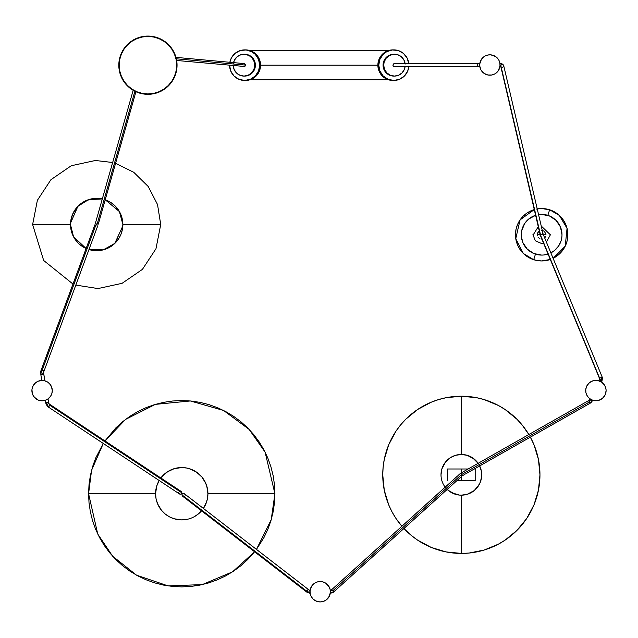 <?xml version="1.0" encoding="UTF-8"?>
<svg xmlns="http://www.w3.org/2000/svg" width="638" height="638" viewBox="0 0 638 638"><rect width="100%" height="100%" fill="white"/><g stroke="black" fill="none" stroke-linecap="round" stroke-linejoin="round"><path stroke-width="0.96" d="M475.182 480.637L456.92 480.637L461.354 480.637L461.354 468.994L468.132 468.994L461.354 468.994L461.354 480.637L475.182 480.637L475.182 468.994L474.273 468.994M461.354 468.994L447.525 468.994L461.354 468.994M474.13 468.994L475.182 468.994M461.354 396.206L461.354 454.463L461.354 396.206L446.018 397.721L438.537 399.595L431.272 402.187L417.683 409.452L405.768 419.23L400.592 424.948L395.991 431.144L388.725 444.734L384.259 459.48L383.127 467.112L382.744 474.816L384.259 490.151L388.725 504.897L392.027 511.875L395.991 518.487L401.908 526.246A78.61 78.61 0 0 1 461.354 396.206A78.61 78.61 0 0 1 528.854 434.526L522.123 424.948L516.94 419.23L505.025 409.452L498.414 405.489L484.178 399.595L476.69 397.721L461.354 396.206M461.354 553.425A78.61 78.61 0 0 0 530.353 437.158L533.982 444.734L538.456 459.48L539.963 474.816L538.456 490.151L533.982 504.897L526.717 518.487L516.94 530.401L505.025 540.179L498.414 544.142L484.178 550.044L469.058 553.05L461.354 553.425L461.354 495.168L461.354 553.425L446.018 551.918L431.272 547.444L417.683 540.179L411.486 535.585L403.934 528.503A78.61 78.61 0 0 0 461.354 553.425M480.159 467.032L479.305 465.222L481.315 470.844L481.706 474.816A20.352 20.352 0 0 1 447.19 489.434A20.352 20.352 0 0 0 451.768 492.767M445.627 487.727L444.431 486.124A20.352 20.352 0 0 0 445.18 487.169A20.352 20.352 0 0 1 441.002 474.816A20.352 20.352 0 0 0 441.002 474.831L441.879 468.906L444.431 463.507L450.045 457.893L455.444 455.341L461.354 454.463L467.263 455.341L472.662 457.893L478.277 463.507M441.097 476.801A20.352 20.352 0 0 0 441.105 476.825L441.002 474.816A20.352 20.352 0 0 1 478.141 463.316A20.352 20.352 0 0 0 470.948 456.864M442.549 482.591A20.352 20.352 0 0 0 442.557 482.615L441.879 480.725A20.352 20.352 0 0 0 441.879 480.733L441.392 478.787A20.352 20.352 0 0 0 441.4 478.803M453.554 493.613A20.352 20.352 0 0 0 459.36 495.072L451.76 492.767L446.967 489.21M465.317 494.777A20.352 20.352 0 0 0 465.341 494.777L463.347 495.072A20.352 20.352 0 0 0 463.363 495.072L461.354 495.168A20.352 20.352 0 0 0 461.37 495.168L459.36 495.072M472.662 491.738A20.352 20.352 0 0 0 479.305 484.409L474.265 490.55L467.263 494.29A20.352 20.352 0 0 0 467.271 494.29L461.354 495.168M470.948 492.767L469.145 493.621A20.352 20.352 0 0 0 469.153 493.613M480.151 482.615A20.352 20.352 0 0 0 481.61 476.809L480.159 482.607L477.088 487.727M481.315 470.86A20.352 20.352 0 0 0 481.315 470.836L481.61 476.809M444.431 486.124L443.41 484.409M441.105 476.809L441.002 474.816M441.879 468.906L445.627 461.904M451.76 456.872L453.57 456.018A20.352 20.352 0 0 0 453.554 456.018M457.398 454.854A20.352 20.352 0 0 0 457.374 454.862L461.354 454.463A20.352 20.352 0 0 0 461.346 454.463M467.263 455.341L474.265 459.089M480.829 480.725L479.305 484.409M455.444 494.29L448.442 490.55M479.664 465.931A20.352 20.352 0 0 1 481.706 474.816A20.352 20.352 0 0 0 481.706 474.8M469.153 456.018A20.352 20.352 0 0 0 463.347 454.567M450.045 457.893A20.352 20.352 0 0 0 443.402 465.23M442.557 467.016A20.352 20.352 0 0 0 441.105 472.822M536.542 209.041L541.654 208.538A26.206 26.206 0 0 0 537.228 208.913L541.654 208.538L549.621 209.774L547.835 215.349M535.465 254.131L533.687 259.706L523.343 253.485L515.751 238.692L520.082 219.863L534.277 209.599A26.206 26.206 0 0 0 541.654 260.942A26.206 26.206 0 0 1 533.687 259.706M549.621 209.774A26.206 26.206 0 0 1 553.098 258.31L565.228 246.172L567.054 228.316L559.263 215.333L549.621 209.774A26.206 26.206 0 0 0 541.654 208.538L549.262 209.663L554.007 211.633L558.274 214.488L563.442 220.182L565.858 224.712L567.349 229.624L567.732 237.312L566.727 242.344L564.758 247.089L560.18 253.27L553.098 258.31M550.307 259.475L541.654 260.942L550.307 259.475A26.206 26.206 0 0 1 541.654 260.942L536.542 260.44L531.621 258.948L527.092 256.524L523.12 253.27L519.866 249.299L517.442 244.769L515.576 237.312L515.951 229.624L517.442 224.712L519.866 220.182L523.12 216.21L527.092 212.956L534.277 209.599M116.898 241.148A26.174 26.174 0 0 0 122.855 224.528A26.174 26.174 0 0 1 88.969 249.546A26.174 26.174 0 0 0 99.257 250.575L94.113 250.575L88.969 249.546M86.664 248.708L80.069 244.761A26.174 26.174 0 0 0 86.13 248.485A26.174 26.174 0 0 1 70.507 224.528A26.174 26.174 0 0 0 70.627 227.104L70.627 221.96L72.493 214.512L76.44 207.924L80.069 204.296L84.336 201.448L91.569 198.857L96.681 198.354L102.295 198.968A26.174 26.174 0 0 0 94.097 198.482L89.081 199.479M71.001 229.624A26.174 26.174 0 0 0 73.593 236.865L71.631 232.128L70.627 227.096L71.631 232.128M78.171 243.038L74.917 239.067A26.174 26.174 0 0 0 78.187 243.054M101.769 250.2A26.174 26.174 0 0 0 109.018 247.608L104.273 249.578L99.241 250.575L104.273 249.578M111.203 246.3A26.174 26.174 0 0 0 115.199 243.022L109.018 247.608M113.301 204.312A26.174 26.174 0 0 0 105.214 199.782L111.219 202.764L115.183 206.018L119.761 212.191L121.722 216.928L122.855 224.528L122.344 229.632L120.861 234.545L118.437 239.067L115.183 243.038L116.913 241.132M74.917 239.067L73.593 236.865M102.295 198.968A26.174 26.174 0 0 0 70.507 224.528A26.174 26.174 0 0 1 76.456 207.908L78.171 206.018A26.174 26.174 0 0 1 82.15 202.756M113.285 204.296L115.183 206.018M121.722 216.928L122.727 221.96A26.174 26.174 0 0 1 122.855 224.528A26.174 26.174 0 0 0 105.214 199.782L119.41 211.497L122.879 224.528L119.497 211.649L105.222 199.758M122.352 219.432A26.174 26.174 0 0 0 119.761 212.191M118.445 209.998A26.174 26.174 0 0 0 115.167 206.002M91.585 198.857A26.174 26.174 0 0 0 84.336 201.448M102.303 198.936L88.714 199.566L77.964 206.186L70.507 223.148L70.475 224.528L32.626 224.528L70.475 224.528A26.206 26.206 0 0 1 70.507 223.148L77.74 206.425L88.443 199.654L102.303 198.936M115.574 163.328L133.765 172.3L148.215 186.495L157.522 204.511L160.728 224.528L122.879 224.528A26.206 26.206 0 0 1 122.847 225.908L114.976 243.277L103.396 249.857L88.961 249.57L103.093 249.936L114.72 243.533L122.847 225.908L122.879 224.528L160.728 224.528L155.975 248.748L142.426 269.364L122.073 283.328L97.957 288.567L75.826 285.09M86.122 248.509L73.537 236.818L70.475 224.528L73.466 236.682L86.122 248.509M259.857 65.172L378.589 65.172L259.857 65.172M543.249 234.497L546.016 234.768L543.305 234.752M542.994 233.763L542.699 233.341M540.219 234.951L537.284 234.712L540.163 234.728L540.298 235.159L543.09 234.002L540.49 235.071L599.664 378.9M206.8 486.14A26.174 26.174 0 0 0 206.792 486.132L207.924 493.724L274.914 493.724L274.468 484.593L273.12 475.549L270.903 466.681L267.824 458.076L263.909 449.806L259.211 441.967L253.764 434.622L247.624 427.851L240.853 421.71L233.508 416.263L225.669 411.558L217.399 407.65L208.793 404.572L199.925 402.347L190.882 401.007L181.75 400.56L172.611 401.007L163.567 402.347L154.699 404.572L146.094 407.65L137.824 411.558L129.985 416.263L122.64 421.71L115.869 427.851L104.975 440.946L125.59 419.389L155.369 404.372L190.347 400.959L223.555 410.465L249.123 429.382L265.105 452.119L274.914 493.724L207.924 493.724L207.414 498.836L205.93 503.741A26.174 26.174 0 0 0 207.414 488.596M155.576 493.724L88.578 493.724L91.569 470.31L103.3 443.466L95.668 458.076L92.59 466.681L90.373 475.549L89.025 484.593L88.578 493.724L155.576 493.724L156.701 486.132L159.165 480.494A26.174 26.174 0 0 0 186.87 519.396L181.75 519.898L174.15 518.774L169.405 516.812L165.138 513.957L161.51 510.328L157.562 503.741L156.079 498.836L155.576 493.724M147.904 36.43A28.766 28.766 0 0 0 119.162 65.172M119.162 65.228A28.766 28.766 0 0 0 147.904 93.961M145.105 93.826L147.928 93.961A28.766 28.766 0 0 1 119.162 65.196A28.766 28.766 0 0 1 147.928 36.43L153.543 36.988L158.934 38.623L163.91 41.279L168.265 44.859L171.845 49.214L174.501 54.19L176.144 59.589L176.694 65.196L176.144 70.81L174.501 76.209L171.845 81.178L168.265 85.54L163.91 89.113L158.934 91.776L153.543 93.411L147.928 93.961L142.314 93.411L136.923 91.776L131.946 89.113L127.584 85.54L124.011 81.178L121.356 76.209L119.713 70.81L119.162 65.196L119.713 59.589L121.356 54.19L124.011 49.214L127.584 44.859L131.946 41.279L136.923 38.623L142.314 36.988L147.928 36.43A28.766 28.766 0 0 1 176.694 65.196A28.766 28.766 0 0 1 147.928 93.961A28.766 28.766 0 0 0 150.735 93.826M229.584 65.172L230.725 71.017L233.986 75.978L238.875 79.287L244.633 80.452L250.391 79.287L255.28 75.978L258.542 71.017L259.69 65.172L260.567 65.172L259.427 71.017L256.165 75.978L251.276 79.287L245.518 80.452A15.288 15.057 -90 0 0 260.567 65.172L259.69 65.172A15.288 15.057 90 0 1 244.633 80.452A15.288 15.057 90 0 1 229.584 65.307M392.928 80.452L387.17 79.287L382.282 75.978L379.02 71.017L377.871 65.172L379.02 59.318L382.282 54.358L387.17 51.048L392.928 49.884A15.288 15.057 90 0 0 377.871 65.172A15.288 15.057 90 0 0 392.928 80.452L393.813 80.452A15.288 15.057 -90 0 1 378.757 65.172L377.871 65.172L378.757 65.172L379.905 71.017L383.167 75.978L388.056 79.287L393.813 80.452L399.571 79.287L404.46 75.978L407.722 71.017L408.798 66.583A15.288 15.057 -90 0 1 393.813 80.452M147.29 36.087A29.117 29.117 0 0 0 122.249 51.471L119.37 59.517L118.812 65.196A29.117 29.117 0 0 0 147.944 94.312A29.117 29.117 0 0 1 118.812 65.196A29.117 29.117 0 0 1 147.928 36.087A29.117 29.117 0 0 1 177.045 65.196A29.117 29.117 0 0 1 147.928 94.312L156.382 93.06L164.102 89.408L170.434 83.666L174.828 76.337A29.117 29.117 0 0 0 176.901 68.027M148.566 94.304A29.117 29.117 0 0 0 173.608 78.921M174.828 76.337L176.487 70.882L177.045 65.196A29.117 29.117 0 0 0 147.912 36.087M233.253 65.172L234.066 69.343L236.395 72.892L239.888 75.252L244.003 76.089L248.118 75.252L251.603 72.892L253.932 69.343L254.753 65.172L255.383 65.172L254.57 69.343L252.233 72.892L248.748 75.252L244.633 76.089A10.918 10.75 -90 0 0 255.383 65.172L254.753 65.172A10.918 10.75 90 0 1 244.003 76.089A10.918 10.75 90 0 1 233.261 65.642M383.063 65.172A10.918 10.75 90 0 0 393.813 76.089L389.698 75.252L386.213 72.892L383.877 69.343L383.063 65.172L383.693 65.172L383.063 65.172L383.877 60.993L386.213 57.452L389.698 55.083L393.813 54.254A10.918 10.75 90 0 0 383.063 65.172M405.106 66.599A10.918 10.75 -90 0 1 394.444 76.089A10.918 10.75 -90 0 1 383.693 65.172L384.515 69.343L386.843 72.892L390.328 75.252L394.444 76.089L398.559 75.252L402.052 72.892L404.38 69.343L405.146 66.24M244.21 63.601L245.247 64.294L245.455 65.355L244.793 66.376L243.844 66.607A1.515 1.491 -84.8 0 0 245.478 65.1L176.327 58.792L245.478 65.1A1.515 1.491 -84.8 0 0 245.367 64.526L243.955 63.585M538.568 214.623A20.352 20.352 0 0 1 541.654 214.392L539.66 214.488A20.352 20.352 0 0 0 538.568 214.623L541.654 214.392A20.352 20.352 0 0 1 550.857 252.887A20.352 20.352 0 0 0 557.397 247.64M548.066 254.052L543.648 254.993A20.352 20.352 0 0 0 548.066 254.052A20.352 20.352 0 0 1 541.654 255.088A20.352 20.352 0 0 0 541.662 255.088L533.862 253.541L527.259 249.131L522.849 242.528L521.398 236.738L521.693 230.773L524.731 223.436L528.742 219.009L535.745 215.261M558.569 246.061A20.352 20.352 0 0 0 561.911 236.722L561.129 240.646L558.577 246.045L554.566 250.471L550.857 252.887M541.638 214.392A20.352 20.352 0 0 1 541.654 214.392L549.438 215.939L556.041 220.349L560.451 226.953L562.006 234.736A20.352 20.352 0 0 0 562.006 234.728L561.903 232.742A20.352 20.352 0 0 0 554.55 219.001M552.971 217.829A20.352 20.352 0 0 0 543.632 214.488M500.009 63.824L499.953 63.417A10.192 10.192 0 0 0 498.868 60.195L497.09 57.795L494.689 56.016A10.192 10.192 0 0 0 489.888 54.812A10.192 10.192 0 0 1 500.072 65.004A10.192 10.192 0 0 1 489.888 75.188A10.192 10.192 0 0 0 494.689 73.984L497.09 72.206L498.876 69.805A10.192 10.192 0 0 0 499.977 66.416L499.977 66.408M495.543 73.482A10.192 10.192 0 0 0 498.366 70.658L500.048 65.762M500.009 66.177L500.064 65.499A10.192 10.192 0 0 0 500.064 65.491M500.072 64.972A10.192 10.192 0 0 0 500.064 64.518M498.366 59.342A10.192 10.192 0 0 0 495.543 56.527M499.993 63.688L500.04 64.119M500.072 64.909L500.056 64.318M134.905 91.234L96.848 225.142L134.905 91.234M44.628 380.758L43.839 374.299L42.116 374.594A4.466 0.678 -99.6 0 1 41.893 370.255A1.515 1.443 20.3 0 1 42.196 370.231L96.314 223.858L42.196 370.231A1.515 1.443 20.3 0 1 43.647 372.113A1.515 1.443 -159.7 0 0 41.893 370.255A1.515 1.443 -159.7 0 0 40.784 371.141A1.515 1.443 20.3 0 1 41.893 370.255A4.466 0.678 80.4 0 0 42.116 374.594L40.856 374.809L41.877 380.439M97.734 225.836L43.615 372.209A1.515 1.443 20.3 0 1 42.499 373.118M601.738 382.17L602.519 377.911L601.841 377.21L600.533 381.476M599.018 380.854L600.039 381.229L600.398 379.769L599.792 379.219M42.252 380.439L42.092 380.439A10.192 10.192 0 0 1 52.284 390.623A10.192 10.192 0 0 1 42.092 400.816L45.051 400.377A10.192 10.192 0 0 0 45.059 400.377L47.754 399.101L50.561 396.286L51.845 393.582L52.284 390.623L51.845 387.665L49.963 384.164L47.754 382.154L44.461 380.719M540.394 235.502L599.664 378.86L599.026 380.83A10.192 10.192 0 0 0 595.908 380.368A10.192 10.192 0 0 1 606.1 390.552A10.192 10.192 0 0 1 595.908 400.744A10.192 10.192 0 0 0 595.916 400.744M592.67 400.217L592.79 400.257A10.192 10.192 0 0 0 595.908 400.744L596.905 400.696A10.192 10.192 0 0 0 596.913 400.696M597.902 400.552L596.905 400.696L597.902 400.552A10.192 10.192 0 0 0 597.902 400.552L599.808 399.97A10.192 10.192 0 0 0 603.117 397.761L605.326 394.451A10.192 10.192 0 0 0 606.1 390.552L605.901 388.566A10.192 10.192 0 0 0 605.901 388.558M598.859 400.313A10.192 10.192 0 0 0 598.875 400.305L602.376 398.431L604.896 395.361M606.052 389.563A10.192 10.192 0 0 0 606.052 389.555L605.326 386.652A10.192 10.192 0 0 0 603.117 383.35L601.57 382.082A10.192 10.192 0 0 0 601.562 382.082L597.902 380.559L593.922 380.559A10.192 10.192 0 0 0 593.914 380.559M605.661 387.609A10.192 10.192 0 0 0 605.661 387.585L604.385 384.897L601.57 382.082M41.805 380.439L40.856 374.809L43.839 374.299L44.859 380.822M44.062 380.631L41.972 380.439M34.891 383.414A10.192 10.192 0 0 0 32.099 392.625L33.104 395.432L34.883 397.833A10.192 10.192 0 0 0 44.086 400.616M43.839 380.583A10.192 10.192 0 0 0 42.874 380.463M178.592 492.464L179.087 493.637L180.267 494.243L181.447 493.916L181.934 492.863L49.668 405.186A1.515 1.324 123.5 0 1 48.344 406.621L46.526 402.658L45.601 402.809L45.178 400.337L45.601 402.809L48.584 402.307L48.01 398.917L48.584 402.307L46.526 402.658L48.344 406.621A1.515 1.324 123.5 0 1 46.925 405.186M169.429 470.629A26.174 26.174 0 0 0 160.84 477.974L167.204 471.96L174.15 468.683L181.75 467.55L186.854 468.053L191.759 469.544A26.174 26.174 0 0 0 181.75 467.55A26.174 26.174 0 0 1 203.402 508.43A26.174 26.174 0 0 0 203.514 508.263M201.983 510.328L198.354 513.957L194.088 516.812A26.174 26.174 0 0 0 201.552 510.839A26.174 26.174 0 0 1 171.734 517.904L174.15 518.774M189.334 518.774A26.174 26.174 0 0 0 189.342 518.774L191.759 517.904L189.342 518.774M204.838 481.411A26.174 26.174 0 0 0 196.281 471.96M179.621 494.043L180.905 494.195L181.902 493.166L181.447 491.699L179.94 491.085M325.005 582.741A10.192 10.192 0 0 0 320.196 581.537A10.192 10.192 0 0 1 330.388 591.729A10.192 10.192 0 0 1 320.196 601.913A10.192 10.192 0 0 0 325.005 600.709M315.387 600.709A10.192 10.192 0 0 0 320.196 601.913L323.155 601.475L325.858 600.198A10.192 10.192 0 0 0 328.674 597.383M325.858 600.198L329.184 596.53A10.192 10.192 0 0 0 330.269 593.292A10.192 10.192 0 0 0 330.269 593.276M330.38 592.088L330.388 591.936A10.192 10.192 0 0 0 330.34 590.796L330.285 590.262A10.192 10.192 0 0 0 329.184 586.92L325.858 583.252L323.155 581.976L320.196 581.537A10.192 10.192 0 0 0 315.387 582.741M328.674 586.075A10.192 10.192 0 0 0 325.851 583.252L324.997 582.741M330.325 590.605L330.364 591.035L333.156 590.477L333.036 592.535L330.269 593.292M185.203 495.232L184.717 494.043L183.545 493.429L182.372 493.748L181.886 494.809L306.774 591.227A1.515 1.316 -52.3 0 1 309.063 590.022A1.515 1.316 127.7 0 0 307.221 592.423A1.515 1.316 -52.3 0 1 306.774 591.227L181.886 494.809L182.627 496.22L183.872 496.611M182.372 495.989L181.886 494.809L182.372 493.748L184.47 493.812L309.079 590.03A1.515 1.316 -52.3 0 1 309.55 591.043L310.02 591.235M310.044 592.566L306.758 591.418L310.028 592.415M310.028 591.099L310.076 590.549M311.719 597.383A10.192 10.192 0 0 0 314.542 600.206L317.238 601.475L320.196 601.913A10.192 10.192 0 0 1 310.004 591.729A10.192 10.192 0 0 1 320.196 581.537L317.238 581.976L314.534 583.252A10.192 10.192 0 0 0 311.719 586.075M314.534 583.252L311.208 586.92A10.192 10.192 0 0 0 310.108 590.278L309.055 590.014M310.124 593.276A10.192 10.192 0 0 0 310.132 593.308A10.192 10.192 0 0 0 311.208 596.53L312.995 598.93L315.395 600.717M189.342 468.683L196.289 471.96L201.983 477.12L205.93 483.708L207.414 488.62M206.792 501.324L203.402 508.43M194.088 516.812L198.354 513.957M311.727 586.067L310.052 590.724L310.204 593.715L311.208 596.53M328.666 597.391L330.34 592.726L330.189 589.735L329.184 586.92M317.238 581.976L316.296 582.311M313.729 583.85L312.995 584.52M310.443 594.688L310.786 595.629M323.155 601.475L324.096 601.14M329.95 588.77L329.615 587.829M328.076 585.261L327.406 584.52M181.192 491.467L181.934 492.863L49.668 405.186A1.515 1.324 -56.5 0 0 49.206 403.982M48.241 403.75A1.515 1.324 123.5 0 1 49.126 403.926L181.104 491.404M48.584 402.307L49.182 403.966A1.515 1.324 123.5 0 1 49.668 405.186A1.515 1.324 -56.5 0 1 47.467 406.454L179.43 493.932M160.84 477.974A26.174 26.174 0 0 1 181.75 467.55A26.174 26.174 0 0 0 176.622 468.061M174.158 468.675A26.174 26.174 0 0 0 174.15 468.683L176.638 468.053M156.701 486.132L157.562 483.708A26.174 26.174 0 0 0 156.079 498.852L156.701 501.324A26.174 26.174 0 0 0 156.701 501.324L158.663 506.062A26.174 26.174 0 0 0 167.212 515.488L169.405 516.812M330.388 591.625L330.364 591.035L333.156 590.477L333.06 592.511L330.947 592.295M331.242 590.102L333.156 590.477L461.346 474.696L333.156 590.477L330.293 590.341M161.51 510.328L158.663 506.062M158.663 481.387L159.165 480.494M165.138 473.492L169.405 470.645L174.15 468.683M194.088 470.645L196.289 471.96M201.983 477.12L204.83 481.387L206.792 486.132M204.83 506.062L203.506 508.271M591.362 399.675L590.844 399.396L588.962 402.259L589.233 400.281L588.962 402.259L461.354 474.688L588.962 402.259L590.924 402.777L591.386 400.672M41.829 380.439A10.192 10.192 0 0 0 40.09 380.631M39.141 380.87A10.192 10.192 0 0 0 39.125 380.878L38.192 381.213A10.192 10.192 0 0 0 38.184 381.213L34.883 383.422L32.674 386.724L31.948 389.627L32.339 393.582A10.192 10.192 0 0 0 32.339 393.59M32.339 393.582L32.674 394.523A10.192 10.192 0 0 0 32.682 394.531M33.104 395.432L34.213 397.091A10.192 10.192 0 0 0 34.221 397.099M34.213 397.091L38.192 400.042L42.092 400.816A10.192 10.192 0 0 1 31.9 390.623A10.192 10.192 0 0 1 42.092 380.439L38.192 381.213M590.421 399.141L590.844 399.396L588.962 402.259L590.971 402.753L592.79 400.257M590.262 399.037L592.949 400.305L595.908 400.744A10.192 10.192 0 0 1 585.716 390.552A10.192 10.192 0 0 1 595.908 380.368M41.095 380.487L39.133 380.878M37.283 381.636L34.883 383.422M31.9 390.623L32.099 392.617M42.092 400.816L45.178 400.337M45.051 400.377L45.992 400.042M47.754 399.101L49.293 397.833M52.284 390.623L51.503 386.724M51.08 385.823L49.293 383.422M594.911 380.415L592.949 380.806A10.192 10.192 0 0 0 592.941 380.806L592.008 381.141A10.192 10.192 0 0 0 588.707 383.35L587.438 384.897A10.192 10.192 0 0 0 587.431 384.897L586.497 386.652A10.192 10.192 0 0 0 585.716 390.56M585.772 391.549A10.192 10.192 0 0 0 585.772 391.557L585.915 392.545A10.192 10.192 0 0 0 585.915 392.545L586.497 394.451A10.192 10.192 0 0 0 588.707 397.761L591.107 399.54M586.155 393.502A10.192 10.192 0 0 0 586.163 393.518L587.438 396.214L589.448 398.431M591.394 399.691L590.876 399.412M274.914 493.724L271.222 519.699L256.452 549.398L263.909 537.643L267.824 529.38L270.903 520.768L273.12 511.899L274.468 502.856L274.914 493.724M254.602 551.798L232.535 571.831L202.23 584.615L168.049 585.883L136.5 575.165L112.599 556.169L97.734 534.006L88.578 493.724L89.025 502.856L90.373 511.899L92.59 520.768L95.668 529.38L99.584 537.643L104.281 545.49L109.728 552.827L115.869 559.606L122.64 565.746L129.985 571.193L137.824 575.891L146.094 579.798L154.699 582.885L163.567 585.102L172.611 586.442L181.75 586.896L190.882 586.442L199.925 585.102L208.793 582.885L217.399 579.798L225.669 575.891L233.508 571.193L240.853 565.746L247.624 559.606L254.602 551.798M592.949 380.806L589.448 382.68L586.92 385.751M586.497 386.652L585.772 389.555L585.915 392.545M605.326 394.451L606.1 390.552M585.915 388.566L585.772 389.555M593.922 400.552L594.911 400.696M605.901 392.545L606.052 391.557M597.902 380.559L596.905 380.415M600.805 381.62L601.841 377.21L599.656 378.254L540.49 235.071L501.165 66.974L540.809 236.092M602.583 378.717L601.841 377.21L599.656 378.254M502.808 64.645L503.709 65.626L503.294 66.894L501.939 67.325L500.974 66.767M533.32 234.688L538.281 226.681M540.163 234.728L540.298 235.159M501.165 66.974C500.503 65.068 501.213 64.39 503.294 64.932C503.956 66.831 503.246 67.508 501.165 66.974A1.898 0.758 180 0 0 500.974 66.711A1.898 0.758 -0 0 1 501.165 66.974L500.918 66.679M499.993 66.32L499.881 63.01L498.876 60.195M499.961 63.497A4.043 1.603 -0 0 1 502.904 64.374A4.043 1.603 180 0 0 500.104 63.513M543.137 234.146L503.701 65.61L502.919 64.382L499.953 63.433M500.001 66.224L499.985 66.344A1.898 0.758 -0 0 1 500.974 66.711L499.977 66.44M528.742 250.471L530.345 251.659A20.352 20.352 0 0 0 539.668 254.993L541.654 255.088A20.352 20.352 0 0 1 535.617 215.301A20.352 20.352 0 0 0 525.911 221.841L524.731 223.436M545.945 233.915L544.102 231.123L541.678 230.374M538.584 231.634L537.371 233.859M538.544 237.807L538.017 237.169M545.673 236.435L545.283 237.169M479.752 66.097L479.792 66.384A10.192 10.192 0 0 0 480.9 69.805L481.411 70.658A10.192 10.192 0 0 0 484.234 73.482L485.079 73.984A10.192 10.192 0 0 0 489.888 75.188A10.192 10.192 0 0 1 479.696 65.004A10.192 10.192 0 0 1 489.888 54.812A10.192 10.192 0 0 0 485.079 56.016L484.226 56.527A10.192 10.192 0 0 0 481.411 59.342L480.9 60.195A10.192 10.192 0 0 0 479.824 63.385L394.778 63.648M479.744 64.047L479.696 64.94A10.192 10.192 0 0 0 479.704 65.483M484.226 56.527L481.411 59.342L479.752 63.928M479.696 65.004L479.736 65.945M524.739 223.42A20.352 20.352 0 0 0 521.398 232.758L521.302 234.736A20.352 20.352 0 0 0 521.302 234.752L521.398 236.738A20.352 20.352 0 0 0 528.75 250.479M495.551 56.527L490.885 54.86L487.895 55.004L485.079 56.016M479.744 66.001L480.9 69.805M481.411 70.658L484.226 73.474L487.895 74.997L491.874 74.997L494.689 73.984M486.93 55.251L485.989 55.586M480.135 67.963L480.47 68.904M482.009 71.464L482.679 72.206M488.883 75.14L489.888 75.188M492.847 74.75L493.788 74.415M499.634 62.045L499.299 61.104M497.76 58.537L497.09 57.795M541.654 214.392L543.648 214.488M552.963 217.821L554.566 219.009M558.577 246.045L557.381 247.648M479.808 63.473L477.958 63.473L479.792 63.609M394.412 66.623L479.05 66.288C476.897 66.073 476.53 65.132 477.958 63.473L393.861 63.704L477.958 63.473C476.53 65.132 476.897 66.073 479.05 66.288L479.776 66.288M478.508 66.4L479.784 66.36M394.627 66.607C392.721 66.097 392.466 65.124 393.861 63.704L392.968 65.507L393.59 66.376L394.794 66.575M405.146 64.095L403.926 60.02L401.262 56.726L397.57 54.716L393.391 54.302L389.379 55.538L386.134 58.241L384.156 61.998L383.693 65.172A10.918 10.75 -90 0 1 405.082 63.569M176.654 60.474L243.15 66.36M233.548 62.628A10.918 10.75 90 0 1 254.753 65.172L254.291 61.998L252.313 58.241L249.067 55.538L245.056 54.302L240.877 54.716L237.176 56.726L234.521 60.02L233.452 63.034M242.687 64.358L243.014 63.952M255.383 65.172A10.918 10.75 -90 0 0 244.633 54.254L248.748 55.083L252.233 57.452L254.57 60.993L255.383 65.172M121.029 54.055A29.117 29.117 0 0 0 118.947 62.372M408.791 63.672L407.092 57.962L403.36 53.353L398.184 50.538L392.338 49.955L386.716 51.686L383.167 54.358L379.905 59.318L378.757 65.172A15.288 15.057 -90 0 1 393.813 49.884A15.288 15.057 -90 0 1 408.783 63.561M539.979 238.771L539.23 238.373M538.017 232.312L537.619 233.069L538.017 232.312M259.69 65.172L258.542 59.318L255.28 54.358L251.731 51.686L246.109 49.955L240.263 50.538L235.087 53.353L231.355 57.962L229.847 62.293A15.288 15.057 90 0 1 259.69 65.172M177.045 65.196L176.487 59.517L174.828 54.055L170.434 46.726L164.102 40.991L156.382 37.339L150.783 36.222L145.073 36.222L136.787 38.296L131.755 40.991L127.337 44.612L122.249 51.471M118.812 65.196L119.37 70.882L121.029 76.337L123.716 81.377L127.337 85.787L131.755 89.408L136.787 92.095L142.25 93.754L147.928 94.312M245.518 49.884L251.276 51.048L256.165 54.358L259.427 59.318L260.567 65.172A15.288 15.057 -90 0 0 245.518 49.884L244.633 49.884M150.759 93.826A28.766 28.766 0 0 0 176.694 65.228M176.694 65.172A28.766 28.766 0 0 0 176.559 62.388M176.551 62.372A28.766 28.766 0 0 0 147.952 36.43L150.743 36.573M537.284 234.736L537.371 235.589M541.654 239.106L542.507 239.027M124.011 49.214L122.56 51.638M119.298 62.38L119.162 65.196M131.946 89.113L134.371 90.564M171.845 81.178L173.297 78.761M176.559 68.019L176.694 65.196M163.91 41.279L161.486 39.827M447.525 480.637L447.525 468.994M72.987 284.038L43.671 260.487L32.626 224.528L37.379 200.308L50.928 179.693L71.281 165.728L95.397 160.489L112.663 162.507M250.112 50.609L388.335 50.609M541.231 226.019L550.387 234.8L546.391 242.081M245.518 80.452L244.633 80.452M244.633 76.089L244.003 76.089M393.813 76.089L394.444 76.089M98.3 224.105L135.926 91.728M310.132 593.308L307.229 592.431L182.62 496.212M47.459 406.446L45.601 402.809M461.354 476.634L459.775 478.061M459.177 478.604L333.06 592.511M460.5 473.324L457.861 475.717M457.239 476.275L331.194 590.118M590.924 402.777L465.628 473.898M464.927 474.297L462.287 475.796M461.354 472.846L463.268 471.753M464.001 471.338L589.265 400.233M590.078 398.909L589.376 400.178M40.856 374.809L40.776 371.164L94.895 224.783M43.615 372.209L43.839 374.299M543.193 234.337L602.519 377.911M500.758 66.296L540.187 234.832M543.6 243.253L541.471 243.469L535.346 240.789L532.921 234.68M95.389 223.276L133.183 90.301M244.123 63.593L175.968 57.372M393.813 54.254L394.444 54.254M244.633 54.254L244.003 54.254M392.928 49.884L393.813 49.884M388.335 79.726L250.112 79.726"/></g></svg>
